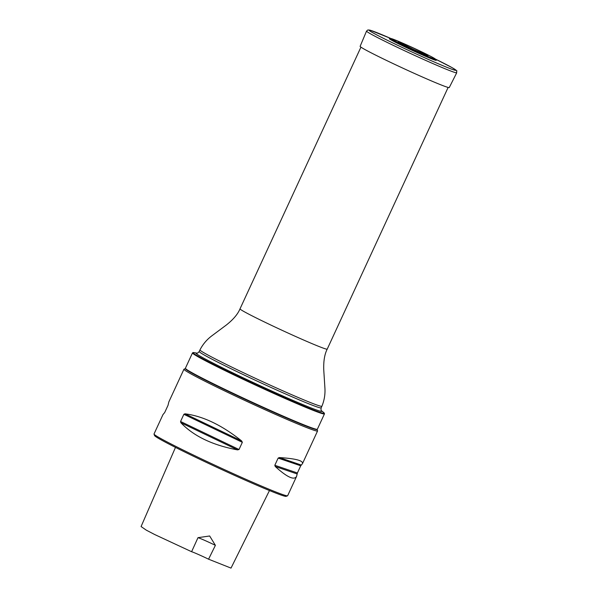 <?xml version="1.0" encoding="UTF-8"?>
<svg xmlns="http://www.w3.org/2000/svg" width="598" height="598" viewBox="0 0 598 598"><rect width="100%" height="100%" fill="white"/><g stroke="black" fill="none" stroke-linecap="round" stroke-linejoin="round"><path stroke-width="0.9" d="M324.325 413.233L324.452 413.801A72.679 2.788 -155.2 0 1 324.452 413.891A72.679 2.788 -155.2 0 1 257.297 385.934A72.679 2.788 -155.2 0 1 192.489 352.917A72.679 2.788 -155.2 0 1 192.556 352.85L193.072 352.581A72.328 2.773 24.8 0 0 198.618 356.528A72.328 2.773 24.8 0 0 272.628 392.408A72.328 2.773 24.8 0 0 324.325 413.233A72.328 2.773 24.8 0 0 323.81 412.642L321.515 410.744A69.346 2.661 -155.2 0 1 275.648 392.766A69.346 2.661 -155.2 0 1 201.429 356.894A69.346 2.661 -155.2 0 1 196.787 353.112L193.857 352.596A72.328 2.773 24.8 0 0 193.072 352.581M192.489 352.917L185.395 368.271A72.679 2.788 24.8 0 0 185.402 368.39A72.679 2.788 24.8 0 0 250.203 401.288A72.679 2.788 24.8 0 0 317.261 429.319A72.679 2.788 24.8 0 0 317.351 429.244L324.452 413.891M317.261 429.319L316.776 429.499A72.313 2.773 -155.2 0 1 250.054 401.609A72.313 2.773 -155.2 0 1 185.582 368.876L185.402 368.39M191.031 372.569A72.5 2.781 -155.2 0 1 185.485 368.615L184.042 369.145A73.599 2.826 -155.2 0 0 183.945 369.22A73.599 2.826 -155.2 0 0 189.656 373.167A73.599 2.826 -155.2 0 0 264.002 409.249A73.599 2.826 -155.2 0 0 317.568 430.964A73.599 2.826 -155.2 0 0 317.568 430.844L317.037 429.401A72.5 2.781 -155.2 0 1 265.325 408.591A72.5 2.781 -155.2 0 1 191.031 372.569M183.945 369.22L168.823 401.953L168.023 405.324L164.704 412.515L162.977 414.601L154.022 433.984A73.599 2.826 24.8 0 0 154.022 434.103A73.599 2.826 24.8 0 0 159.733 437.93A73.599 2.826 24.8 0 0 232.816 473.444A73.599 2.826 24.8 0 0 287.556 495.802A73.599 2.826 24.8 0 0 287.645 495.727L296.601 476.344L297.4 472.973L274.818 465.281L275.237 466.492C287.107 477.271 294.231 480.553 296.601 476.344M297.4 472.973L300.719 465.782L302.446 463.697C303.433 460.639 295.733 458.599 279.356 457.567L278.145 458.098L274.818 465.281M239.013 449.509L242.34 442.318L241.659 440.958C221.865 425.148 202.976 416.096 184.999 413.809L183.878 414.302L180.559 421.493L180.873 422.726C193.7 436.166 212.589 445.218 237.533 449.883L239.013 449.509L180.559 421.493M175.483 447.394L141.083 526.546L146.301 530.157L154.673 534.522L191.599 551.715L197.99 537.669L209.659 535.987L215.392 545.339L208.567 559.19L231.015 568.1L269.466 490.539M208.567 559.19A12.879 0.493 24.8 0 0 191.599 551.715M287.556 495.802L286.091 496.34A72.5 2.781 -155.2 0 1 232.174 474.319A72.5 2.781 -155.2 0 1 160.182 439.336A72.5 2.781 -155.2 0 1 154.561 435.568L154.022 434.103M215.392 545.339A12.879 0.493 24.8 0 0 197.99 537.669M436.211 60.301A25.841 0.994 -155.2 0 1 412.336 50.396A25.841 0.994 -155.2 0 1 389.32 38.638L390.808 38.459L401.385 42.57C412.829 47.504 428.803 55.128 433.43 57.812C435.71 59.15 436.645 59.979 436.211 60.301M366.537 31.089L360.123 46.345A49.103 1.884 24.8 0 0 403.904 68.643A49.103 1.884 24.8 0 0 449.27 87.532L456.73 72.762C455.923 69.787 459.466 72.463 452.282 67.761L435.411 59.075A47.907 1.839 24.8 0 1 452.2 67.716A47.907 1.839 24.8 0 1 431.412 60.772A47.907 1.839 24.8 0 1 373.982 33.406A47.907 1.839 24.8 0 1 390.778 38.451L370.117 30.192L367.882 29.952L366.537 31.089A49.679 1.906 24.8 0 0 410.833 53.656A49.679 1.906 24.8 0 0 456.73 72.762M196.862 353.126L196.772 353.112C197.325 353.366 198.147 352.827 199.224 351.504L199.971 349.89C202.924 344.134 207.035 339.328 212.305 335.485L226.38 324.983C233.295 319.504 237.84 314.129 240.015 308.845A48.027 1.846 24.8 0 0 282.839 330.664A48.027 1.846 24.8 0 0 327.211 349.135L448.126 87.435M199.224 351.504A67.163 2.579 24.8 0 0 259.106 382.017A67.163 2.579 24.8 0 0 321.156 407.843L321.903 406.229C324.378 400.249 325.364 394.007 324.878 387.504L323.757 369.975C323.443 361.162 324.594 354.21 327.211 349.135M199.971 349.89A67.163 2.579 24.8 0 0 259.853 380.403A67.163 2.579 24.8 0 0 321.903 406.229M297.116 473.945L275.237 466.492M301.243 465.027L279.356 457.567M300.719 465.782L278.145 458.098M237.533 449.883L180.873 422.726M241.659 440.958L184.999 413.809M242.34 442.318L183.878 414.302M433.348 57.767A24.436 0.934 24.8 0 0 395.143 39.961A24.436 0.934 24.8 0 0 410.699 48.767A24.436 0.934 24.8 0 0 433.348 57.767M426.8 54.575A16.4 0.628 24.8 0 0 401.146 42.622A16.4 0.628 24.8 0 0 411.596 48.535A16.4 0.628 24.8 0 0 426.8 54.575M426.269 54.381A15.78 0.605 24.8 0 0 408.359 45.762A15.78 0.605 24.8 0 0 399.352 42.413L413.39 49.357L426.837 55.113A15.78 0.605 24.8 0 0 426.269 54.381M240.015 308.845L360.938 47.145M321.156 407.843C320.924 409.862 321.051 410.833 321.53 410.751L321.455 410.691M302.446 463.697L317.568 430.964"/></g></svg>
